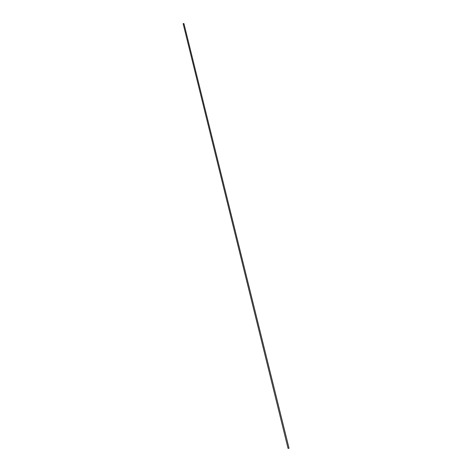 <?xml version="1.0" encoding="UTF-8"?>
<svg xmlns="http://www.w3.org/2000/svg" width="472" height="472" viewBox="0 0 472 472"><rect width="100%" height="100%" fill="white"/><g stroke="black" fill="none" stroke-linecap="round" stroke-linejoin="round"><path stroke-width="0.71" d="M288.799 448.353L288.174 448.37L288.799 448.353M288.056 448.4L183.107 23.624L183.944 23.6L289.017 448.164L288.056 448.4L289.017 448.164"/></g></svg>
